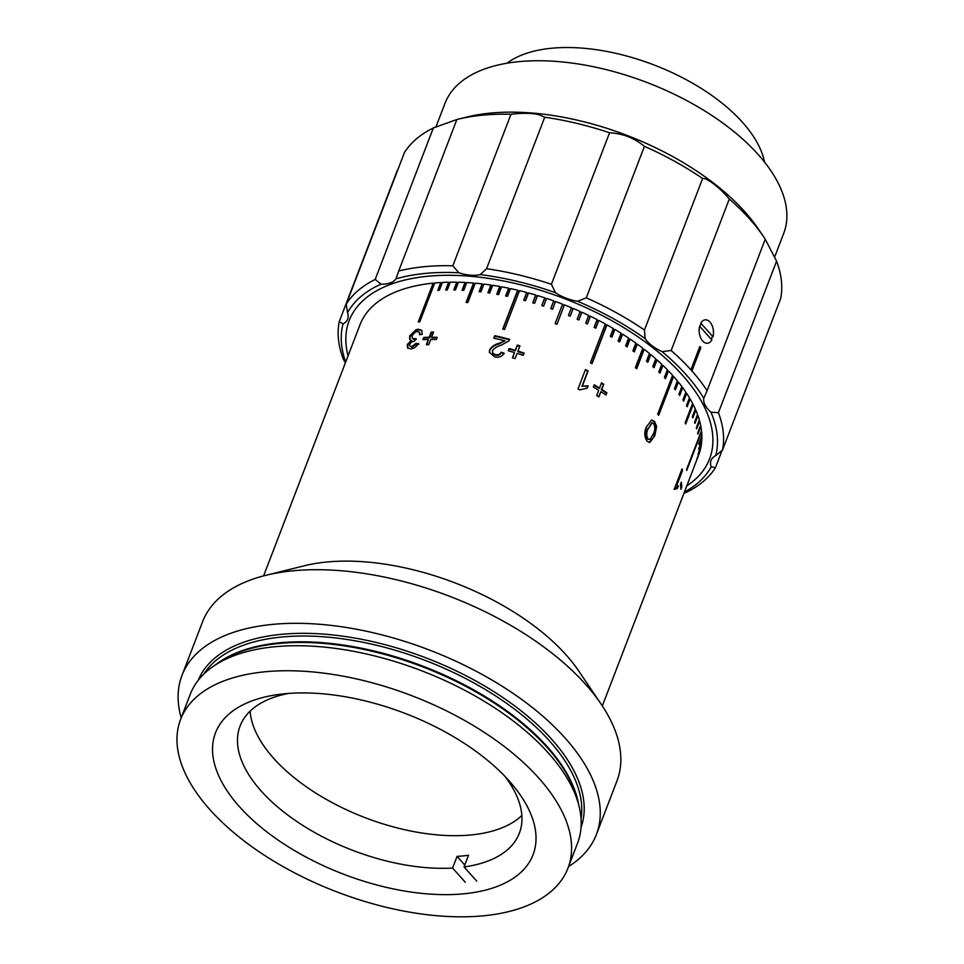 <?xml version="1.0" encoding="UTF-8"?>
<svg xmlns="http://www.w3.org/2000/svg" width="964" height="964" viewBox="0 0 964 964"><rect width="100%" height="100%" fill="white"/><g stroke="black" fill="none" stroke-linecap="round" stroke-linejoin="round"><path stroke-width="1.45" d="M407.832 348.233L407.808 345.076L411.857 340.943L409.76 339.641L409.628 335.978L416.014 329.748L418.243 329.242L421.75 330.375L422.22 334.303L419.605 334.701L419.292 332.062L417.292 331.496L415.062 332.206L412.038 335.725L412.568 338.713L415.942 338.605L414.821 340.858L411.267 342.112L409.736 344.172L409.76 346.04L412.086 347.245L416.484 344.003L418.894 344.1M412.484 338.665L414.737 339.569L416.436 339.171M410.049 339.894L410.158 336.544L416.52 330.315L418.738 329.808L421.967 330.664M681.753 487.037L680.885 489.278A181.413 91.821 21 0 0 680.464 484.398L681.319 482.157A181.413 91.821 21 0 1 681.753 487.037L680.741 487.037M677.499 488.254L674.872 489.375A181.413 91.821 21 0 0 674.595 488.254L682.054 468.829A181.413 91.821 21 0 1 682.476 470.577L676.668 485.711L678.391 485.964L677.499 488.254L676.174 487.88M654.773 435.836L649.748 442.572L647.013 441.126C644.241 436.523 644.097 431.739 646.555 426.751L651.664 420.003L654.568 421.449L656.653 426.486L654.773 435.836L649.35 442.572M603.753 384.214L601.753 389.444A181.413 91.821 21 0 1 606.886 392.782L606.019 395.023A181.413 91.821 21 0 0 600.885 391.685L598.885 396.915A181.413 91.821 21 0 0 596.644 395.505L598.656 390.275A181.413 91.821 21 0 0 593.354 387.046L594.222 384.805A181.413 91.821 21 0 1 599.512 388.034L601.524 382.804A181.413 91.821 21 0 1 603.753 384.214L601.259 389.733A180.449 91.339 21 0 1 606.356 393.059L605.681 394.794M585.485 369.525A181.413 91.821 21 0 1 588.124 370.971L582.316 386.106L588.124 385.889L587.245 388.191L579.738 389.878A181.413 91.821 21 0 0 578.026 388.95L585.485 369.525M514.439 352.559A181.413 91.821 21 0 0 508.257 350.788L509.125 348.546A181.413 91.821 21 0 1 515.294 350.318L517.307 345.088A181.413 91.821 21 0 1 519.945 345.895L517.933 351.125A181.413 91.821 21 0 1 524.103 353.065L523.235 355.306A181.413 91.821 21 0 0 517.078 353.366L515.065 358.596A181.413 91.821 21 0 0 512.426 357.789L514.439 352.559L512.571 357.837M494.616 356.813L489.338 352.209L489.64 349.812C491.556 346.63 494.689 344.461 499.051 343.305L504.991 340.846A181.413 91.821 21 0 0 493.785 338.171L494.749 335.677A181.413 91.821 21 0 1 509.727 339.352L508.751 340.991L501.34 345.16C497.4 346.16 494.472 347.932 492.58 350.45C492.098 352.535 493.086 353.909 495.544 354.583C498.28 355.186 500.171 354.391 501.232 352.197L504.076 353.222C502.124 356.644 498.966 357.837 494.616 356.813M428.365 339.521A181.413 91.821 21 0 0 422.931 339.653L423.786 337.412A181.413 91.821 21 0 1 429.233 337.279L431.233 332.05A181.413 91.821 21 0 1 433.595 332.026L431.595 337.255A181.413 91.821 21 0 1 437.174 337.316L436.318 339.557A181.413 91.821 21 0 0 430.727 339.497L428.727 344.726A181.413 91.821 21 0 0 426.365 344.751L428.365 339.521L427.004 344.738M181.196 717.843A221.949 112.342 21 0 1 181.991 675.403L202.573 621.792A221.949 112.342 21 0 1 265.63 575.375L304.479 565.735A181.413 91.821 21 0 1 326.856 562A181.413 91.821 21 0 1 578.737 671.016L601.162 704.178A221.949 112.342 21 0 1 616.972 780.864L596.403 834.475A221.949 112.342 21 0 1 568.579 866.54M691.212 474.372L698.671 454.948A181.413 91.821 21 0 0 698.731 454.779A181.413 91.821 21 0 0 699.912 451.321L696.924 459.093A181.413 91.821 -159 0 0 697.201 458.153L700.177 450.381A181.413 91.821 21 0 0 701.045 446.621L698.069 454.393A181.413 91.821 -159 0 0 698.237 453.417L701.214 445.645A181.413 91.821 21 0 0 701.708 441.765L698.731 449.525A181.413 91.821 -159 0 0 698.804 448.525L701.792 440.753A181.413 91.821 21 0 0 701.9 436.764L698.924 444.524A181.413 91.821 -159 0 0 698.9 443.5L701.888 435.728A181.413 91.821 21 0 0 701.623 431.631L686.705 470.48A181.413 91.821 -159 0 0 686.597 469.42L701.503 430.571A181.413 91.821 21 0 0 700.864 426.389L697.888 434.149A181.413 91.821 -159 0 0 697.671 433.077L700.659 425.305A181.413 91.821 21 0 0 699.647 421.039L696.659 428.811A181.413 91.821 -159 0 0 696.357 427.715L699.346 419.943A181.413 91.821 21 0 0 697.96 415.604L694.972 423.377A181.413 91.821 -159 0 0 694.574 422.268L697.55 414.496A181.413 91.821 21 0 0 695.803 410.11L692.827 417.882A181.413 91.821 -159 0 0 692.333 416.749L695.309 408.977A181.413 91.821 21 0 0 693.2 404.555L685.741 423.979A181.413 91.821 -159 0 0 685.151 422.834L692.61 403.422A181.413 91.821 21 0 0 690.14 398.951L687.151 406.724A181.413 91.821 -159 0 0 686.476 405.579L689.465 397.807A181.413 91.821 21 0 0 686.645 393.324L683.657 401.096A181.413 91.821 -159 0 0 682.898 399.952L685.874 392.191A181.413 91.821 21 0 0 682.717 387.697L679.728 395.469A181.413 91.821 -159 0 0 678.885 394.324L681.861 386.552A181.413 91.821 21 0 0 678.367 382.069L675.378 389.842A181.413 91.821 -159 0 0 674.451 388.697L677.427 380.925A181.413 91.821 21 0 0 673.607 376.466L658.689 415.315A181.413 91.821 -159 0 0 657.677 414.183L672.595 375.333A181.413 91.821 21 0 0 668.45 370.899L665.473 378.659A181.413 91.821 -159 0 0 664.377 377.539L667.365 369.766A181.413 91.821 21 0 0 662.919 365.38L659.942 373.152A181.413 91.821 -159 0 0 658.774 372.032L661.75 364.259A181.413 91.821 21 0 0 657.026 359.921L654.038 367.694A181.413 91.821 -159 0 0 652.797 366.597L655.773 358.825A181.413 91.821 21 0 0 650.772 354.559L647.784 362.331A181.413 91.821 -159 0 0 646.483 361.247L649.459 353.475A181.413 91.821 21 0 0 644.193 349.281L636.734 368.706A181.413 91.821 -159 0 0 635.36 367.646L642.807 348.221A181.413 91.821 21 0 0 637.288 344.124L634.312 351.896A181.413 91.821 -159 0 0 632.866 350.86L635.854 343.088A181.413 91.821 21 0 0 630.095 339.087L627.118 346.859A181.413 91.821 -159 0 0 625.624 345.847L628.6 338.075A181.413 91.821 21 0 0 622.624 334.183L619.647 341.955A181.413 91.821 -159 0 0 618.093 340.979L621.081 333.207A181.413 91.821 21 0 0 614.899 329.447L611.923 337.207A181.413 91.821 -159 0 0 610.32 336.267L613.309 328.495A181.413 91.821 21 0 0 606.946 324.868L592.029 363.705A181.413 91.821 -159 0 0 590.39 362.801L605.296 323.952A181.413 91.821 21 0 0 598.777 320.458L595.788 328.23A181.413 91.821 -159 0 0 594.101 327.362L597.09 319.59A181.413 91.821 21 0 0 590.414 316.252L587.425 324.012A181.413 91.821 -159 0 0 585.702 323.181L588.691 315.421A181.413 91.821 21 0 0 581.882 312.24L578.894 320.012A181.413 91.821 -159 0 0 577.147 319.217L580.135 311.444A181.413 91.821 21 0 0 573.206 308.444L570.23 316.204A181.413 91.821 -159 0 0 568.447 315.469L571.435 307.697A181.413 91.821 21 0 0 564.41 304.865L556.963 324.29A181.413 91.821 -159 0 0 555.156 323.591L562.615 304.166A181.413 91.821 21 0 0 555.529 301.527L552.541 309.287A181.413 91.821 -159 0 0 550.721 308.637L553.71 300.876A181.413 91.821 21 0 0 546.564 298.418L543.588 306.19A181.413 91.821 -159 0 0 541.756 305.588L544.732 297.816A181.413 91.821 21 0 0 537.551 295.574L534.574 303.335A181.413 91.821 -159 0 0 532.743 302.792L535.719 295.02A181.413 91.821 21 0 0 528.525 292.984L525.537 300.744A181.413 91.821 -159 0 0 523.705 300.25L526.693 292.478A181.413 91.821 21 0 0 519.5 290.646L504.582 329.495A181.413 91.821 -159 0 0 502.75 329.061L517.668 290.212A181.413 91.821 21 0 0 510.498 288.598L507.51 296.37A181.413 91.821 -159 0 0 505.69 295.984L508.667 288.212A181.413 91.821 21 0 0 501.545 286.814L498.569 294.586A181.413 91.821 -159 0 0 496.749 294.261L499.738 286.489A181.413 91.821 21 0 0 492.676 285.32L489.688 293.092A181.413 91.821 -159 0 0 487.892 292.827L490.881 285.055A181.413 91.821 21 0 0 483.904 284.115L480.916 291.887A181.413 91.821 -159 0 0 479.144 291.67L482.133 283.898A181.413 91.821 21 0 0 475.252 283.187L467.793 302.612A181.413 91.821 -159 0 0 466.058 302.467L473.517 283.042A181.413 91.821 21 0 0 466.757 282.56L463.768 290.333A181.413 91.821 -159 0 0 462.057 290.236L465.046 282.476A181.413 91.821 21 0 0 458.418 282.235L455.442 289.995A181.413 91.821 -159 0 0 453.767 289.971L456.755 282.199A181.413 91.821 21 0 0 450.284 282.187L447.308 289.959A181.413 91.821 -159 0 0 445.681 289.983L448.658 282.223A181.413 91.821 21 0 0 442.368 282.452L439.391 290.212A181.413 91.821 -159 0 0 437.813 290.309L440.789 282.536A181.413 91.821 21 0 0 434.692 282.994L419.786 321.843A181.413 91.821 -159 0 0 419.015 321.916A181.413 91.821 -159 0 0 418.256 321.988L433.161 283.139L433.667 283.705L419.003 321.916M409.76 346.04L411.592 346.678L416.002 343.437L418.436 343.533C416.581 346.703 414.038 348.498 410.809 348.908L407.543 347.956L407.278 344.51L411.339 340.376M265.63 575.375A221.949 112.342 21 0 1 293.008 570.796A221.949 112.342 21 0 1 601.162 704.178M181.991 675.403A221.949 112.342 21 0 1 272.426 624.407A221.949 112.342 21 0 1 506.329 688.899A221.949 112.342 21 0 1 596.403 834.475M180.593 719.433L190.197 694.405A207.477 105.016 21 0 1 214.406 665.594A207.477 105.016 21 0 1 274.74 646.748A207.477 105.016 21 0 1 578.87 805.494A207.477 105.016 21 0 1 577.581 843.114L567.977 868.13A207.477 105.016 21 0 1 483.434 915.8A207.477 105.016 21 0 1 264.787 855.514A207.477 105.016 21 0 1 180.593 719.433A207.477 105.016 21 0 1 265.136 671.763A207.477 105.016 21 0 1 483.771 732.05A207.477 105.016 21 0 1 567.977 868.13M463.756 893.809A170.074 86.085 21 0 1 284.525 844.392A170.074 86.085 21 0 1 215.502 732.833A170.074 86.085 21 0 1 284.802 693.755A170.074 86.085 21 0 1 464.033 743.172A170.074 86.085 21 0 1 533.068 854.731A170.074 86.085 21 0 1 463.756 893.809M442.139 283.055L441.259 283.103L438.512 290.26M450.068 282.777L449.091 282.789L446.332 289.971M458.213 282.789L457.129 282.765L454.369 289.983M466.54 283.103L465.383 283.042L462.612 290.272M475.047 283.717L473.806 283.609L466.552 302.503M483.699 284.621L482.374 284.464L479.59 291.718M492.483 285.814L491.086 285.609L488.29 292.875M501.364 287.308L499.882 287.043L497.087 294.321M510.318 289.067L508.775 288.754L505.98 296.044M519.319 291.116L517.716 290.742L502.991 329.122M528.344 293.442L526.693 292.996L523.898 300.298M537.382 296.032L535.683 295.526L532.875 302.829M546.383 298.876L544.648 298.31L541.84 305.624M578.798 319.964L581.605 312.649L579.954 311.902M595.607 328.134L598.415 320.831L596.909 320.06M591.812 363.585L606.537 325.205L605.115 324.422M611.658 337.051L614.454 329.76L613.116 328.977M619.346 341.762L622.141 334.484L620.888 333.701M626.781 346.63L629.564 339.352L628.408 338.581M633.938 351.619L636.722 344.365L635.662 343.606M636.324 368.393L643.578 349.498L642.614 348.751M643.578 349.498L644.193 349.281M647.362 361.97L650.134 354.752L649.254 354.017M650.134 354.752L650.772 354.559M653.58 367.296L656.351 360.09L655.556 359.391M656.351 360.09L657.026 359.921M659.46 372.694L662.22 365.513L661.521 364.85M664.979 378.153L667.715 370.995L667.124 370.381M667.715 370.995L668.45 370.899M658.183 414.737L672.848 376.538L672.342 375.972M672.848 376.538L673.607 376.466M674.86 389.191L677.162 381.611M677.572 382.118L678.367 382.069M679.198 394.746L681.584 387.287M681.897 387.709L682.717 387.697M683.127 400.301L685.573 392.963M686.633 405.832L689.139 398.662M689.284 398.903L690.14 398.951M685.223 422.979L692.26 404.338M692.333 404.47L693.2 404.555M692.333 416.761L694.924 410.001L695.803 410.11M697.177 415.496L697.96 415.604M700.334 445.356L698.731 449.441M434.451 283.633L433.667 283.705M680.632 483.94A180.449 91.339 21 0 1 680.837 486.796M678.391 485.964L677.475 485.76L676.62 487.977M676.595 488.061L673.969 489.194M681.524 470.215A180.449 91.339 21 0 1 681.56 470.396L675.752 485.531L676.668 485.711M682.476 470.577L681.56 470.396M650.085 439.451L653.206 434.017C655.098 430.583 655.267 427.136 653.7 423.69L652.122 422.967L648.278 428.558C646.386 432.005 646.266 435.451 647.892 438.897L650.085 439.451M651.724 423.051L648.278 428.558M647.531 428.655C645.639 432.101 645.506 435.535 647.133 438.982L647.892 438.897M647.133 438.982L649.314 439.524M651.29 420.075L653.809 421.521L655.881 426.558L653.99 435.885M654.568 421.449L653.809 421.521M656.653 426.486L655.881 426.558M600.885 391.685L598.572 396.722M594.029 385.287A180.449 91.339 21 0 1 599.03 388.335L599.512 388.034M601.331 383.298A180.449 91.339 21 0 1 603.259 384.503M582.316 386.106L587.691 386.227L586.943 388.167M585.305 369.995A180.449 91.339 21 0 1 587.727 371.321L581.907 386.456M508.438 350.836L509.113 349.052A180.449 91.339 21 0 1 515.258 350.824L517.258 345.594A180.449 91.339 21 0 1 519.765 346.353M517.933 351.125L517.885 351.619A180.449 91.339 21 0 1 523.922 353.535M494.062 338.231L494.749 335.677M494.833 336.219A180.449 91.339 21 0 1 509.534 339.81M489.387 352.487L489.724 350.342C491.64 347.161 494.773 345.004 499.099 343.835L504.991 340.846M492.652 350.98C492.17 353.065 493.146 354.451 495.592 355.113C498.316 355.704 500.208 354.909 501.256 352.716L504.088 353.728M423.786 337.412L424.232 337.99A180.449 91.339 21 0 1 429.643 337.846L431.655 332.616A180.449 91.339 21 0 1 433.378 332.604M423.606 339.629L424.232 337.99M432.221 337.255L431.993 337.834A180.449 91.339 21 0 1 436.957 337.87M420.171 334.616L419.497 332.375M263.594 575.894L360.006 324.748A181.413 91.821 21 0 1 433.161 283.139M555.348 301.973L553.577 301.346L550.769 308.661M556.951 324.29L564.229 305.311L562.446 304.624M570.17 316.192L572.978 308.878L571.254 308.155M587.281 323.952L590.089 316.638L588.51 315.879M505.172 776.623A149.577 75.71 -159 0 1 519.355 833.221A149.577 75.71 -159 0 1 464.046 866.925L468.516 855.273A149.577 75.71 21 0 1 462.877 855.936A149.577 75.71 21 0 1 457.057 856.381L452.586 868.034L465.287 882.241M288.489 693.441A149.577 75.71 -159 0 0 240.084 726.013A149.577 75.71 -159 0 0 297.936 822.256A149.577 75.71 -159 0 0 452.586 868.034M250.11 711.155A149.577 75.71 -159 0 0 327.591 800.108A149.577 75.71 -159 0 0 470.938 834.957A149.577 75.71 -159 0 0 521.849 815.46M457.057 856.381L464.781 865.021M464.046 866.925L476.758 881.132M519.259 346.197A48.248 24.425 21 0 1 518.222 345.365M441.452 275.403A192.993 97.689 21 0 1 637.746 336.677A192.993 97.689 21 0 1 709.552 458.924A192.993 97.689 21 0 1 686.79 485.892A192.993 97.689 21 0 0 709.552 458.924A192.993 97.689 21 0 0 631.227 332.339A192.993 97.689 21 0 0 427.835 276.258A192.993 97.689 21 0 0 349.197 320.602A192.993 97.689 21 0 1 441.452 275.403M348.064 355.861A192.993 97.689 21 0 1 349.197 320.602A192.993 97.689 21 0 0 348.064 355.861M683.596 399.072A173.701 87.917 21 0 1 684.103 399.952M435.873 127.103L445.007 103.317A181.413 91.821 21 0 1 518.933 61.636A181.413 91.821 21 0 1 710.119 114.342A181.413 91.821 21 0 1 783.732 233.336L774.502 257.388M506.956 63.214A144.745 73.264 21 0 1 551.637 48.236A144.745 73.264 21 0 1 764.536 162.097M457.418 119.367L466.66 117.078A192.993 97.689 21 0 1 490.471 113.101A192.993 97.689 21 0 1 758.427 229.071L763.765 236.975A202.645 102.57 -159 0 0 729.302 199.018C720.783 188.378 706.166 177.123 702.623 178.509A202.645 102.57 -159 0 0 644.434 146.323C634.24 137.96 622.624 133.454 609.561 132.779A202.645 102.57 -159 0 0 544.72 117.222L538.43 114.487C530.248 112.993 521.102 112.933 510.992 114.282A202.645 102.57 -159 0 0 482.41 115.186A202.645 102.57 -159 0 0 457.418 119.367A202.645 102.57 -159 0 0 456.876 119.5L398.71 271.017A202.645 102.57 21 0 1 424.244 266.703A202.645 102.57 21 0 1 452.839 265.787L510.992 114.282M722.482 450.092L715.686 455.635A197.825 100.123 -159 0 0 710.962 412.206L718.421 412.688A202.645 102.57 21 0 1 722.482 450.092L780.647 298.587A202.645 102.57 -159 0 0 776.586 261.184L765.247 239.193A202.645 102.57 -159 0 0 763.765 236.975M699.804 326.471L701.045 323.41M712.492 336.207L711.336 339.364M544.72 117.222L486.555 268.727A202.645 102.57 21 0 1 551.408 284.296L609.561 132.779M452.839 265.787L458.828 272.752A28.944 14.653 -159 0 0 476.746 275.186A28.944 14.653 -159 0 0 480.205 274.607L486.555 268.727M458.828 272.752A197.825 100.123 -159 0 0 425.293 273.415A197.825 100.123 -159 0 0 395.987 278.813L398.71 271.017M375.177 279.476L433.342 127.959A202.645 102.57 -159 0 0 404.434 152.577L346.281 304.082A202.645 102.57 21 0 1 375.177 279.476L381.069 284.175A28.944 14.653 -159 0 0 384.925 284.043A28.944 14.653 -159 0 0 395.987 278.813M456.876 119.5L433.342 127.959M722.084 450.393L715.445 467.673A202.645 102.57 21 0 1 686.549 492.279L684.006 493.146M684.428 492.05A197.825 100.123 -159 0 0 711.215 466.781L715.445 467.673M659.882 373.092L661.015 370.14M345.377 362.862L343.292 359.066A202.645 102.57 21 0 1 339.232 321.663L397.397 170.146M339.232 321.663L343.051 323.892A197.825 100.123 -159 0 0 345.69 362.018M343.051 323.892A28.944 14.653 -159 0 0 347.691 319.132A28.944 14.653 -159 0 0 347.522 312.746L346.281 304.082M381.069 284.175A197.825 100.123 -159 0 0 347.522 312.746M551.408 284.296L555.481 292.682A197.825 100.123 -159 0 0 480.205 274.607M644.434 146.323L586.281 297.828A202.645 102.57 21 0 1 644.458 330.013L702.623 178.509M555.481 292.682A28.944 14.653 -159 0 0 577.593 301.262L586.281 297.828M707.082 390.697L703.78 398.277A197.825 100.123 -159 0 0 662.051 351.631L671.149 350.522A202.645 102.57 21 0 1 690.899 369.827L699.852 346.51A202.645 102.57 21 0 1 700.864 347.643L691.923 370.959A202.645 102.57 21 0 1 707.082 390.697L765.247 239.193M644.458 330.013L645.145 338.629A28.944 14.653 -159 0 0 662.051 351.631M645.145 338.629A197.825 100.123 -159 0 0 577.593 301.262M715.686 455.635A28.944 14.653 -159 0 0 711.046 460.394A28.944 14.653 -159 0 0 711.215 466.781M703.78 398.277A28.944 14.653 -159 0 0 710.962 412.206M776.586 261.184L718.421 412.688M691.405 370.381L700.105 347.727L700.864 347.643M729.302 199.018L671.149 350.522M691.923 370.959A202.645 102.57 -159 0 0 690.899 369.827M700.816 323.157L713.035 336.81A11.773 7.122 84.5 0 0 709.962 322.06A11.773 7.122 84.5 0 0 700.816 323.157M711.842 339.918L699.623 326.266A11.773 7.122 84.5 0 0 702.684 341.015A11.773 7.122 84.5 0 0 711.842 339.918M203.886 674.017A203.127 102.811 21 0 1 281.729 637.023A203.127 102.811 21 0 1 487.194 690.646A203.127 102.811 21 0 1 581.051 818.798M198.198 680.331A205.055 103.787 21 0 1 281.307 634.336A205.055 103.787 21 0 1 496.472 693.309A205.055 103.787 21 0 1 581.051 827.293M215.321 664.979A203.127 102.811 21 0 1 279.5 642.819A203.127 102.811 21 0 1 578.593 804.434M214.406 665.594L219.925 661.919A203.392 102.943 21 0 1 279.066 643.446A203.392 102.943 21 0 1 577.219 799.072L578.87 805.494M602.331 705.925L698.731 454.779M651.375 423.051L652.122 422.967"/></g></svg>
